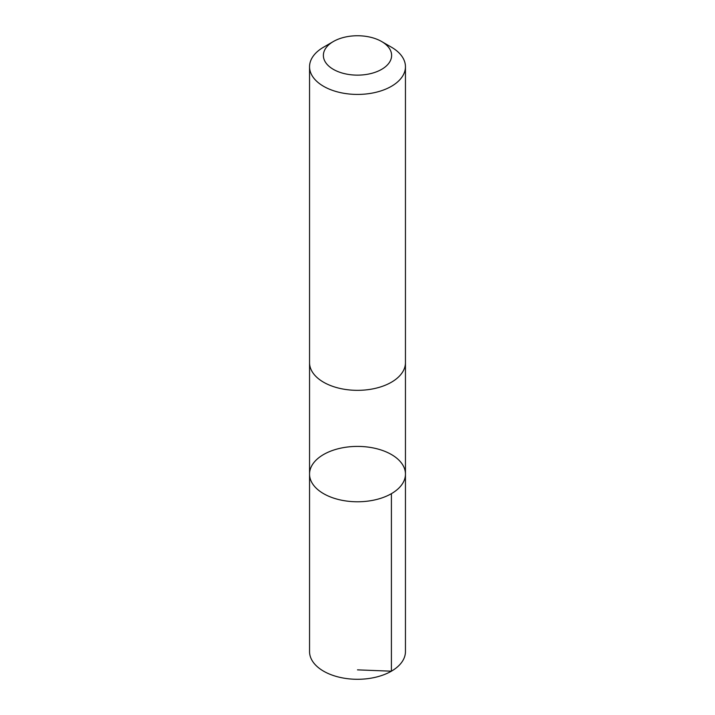 <?xml version="1.0" encoding="UTF-8"?>
<svg xmlns="http://www.w3.org/2000/svg" width="715" height="715" viewBox="0 0 715 715"><rect width="100%" height="100%" fill="white"/><g stroke="black" fill="none" stroke-linecap="round" stroke-linejoin="round"><path stroke-width="1.07" d="M378.324 449.154A47.95 27.679 180 0 1 405.45 474.09A47.95 27.679 180 0 1 357.5 501.778A47.95 27.679 180 0 1 309.55 474.09A47.95 27.679 180 0 1 378.324 449.154M309.55 651.606A47.95 27.688 0 0 0 336.676 676.542A47.95 27.688 0 0 0 405.45 651.606L405.45 474.09A47.95 27.679 180 0 1 357.5 501.778A47.95 27.679 180 0 1 309.55 474.09L309.55 651.606M333.378 41.515L323.591 47.172A47.95 27.688 0 0 0 309.55 66.745L309.55 362.657A47.95 27.688 0 0 0 336.676 387.593A47.95 27.688 0 0 0 405.45 362.657L405.45 66.745A47.95 27.688 0 0 0 391.409 47.172L381.622 41.515A34.114 19.689 0 0 0 333.378 41.515A34.114 19.689 0 0 0 342.682 73.18A34.114 19.689 0 0 0 385.314 66.844A34.114 19.689 0 0 0 381.622 41.515M309.55 66.745A47.95 27.688 0 0 0 336.676 91.681A47.95 27.688 0 0 0 405.45 66.745M357.5 669.866L391.409 671.188L391.409 493.672M309.55 363.14L309.55 474.09M405.45 363.14L405.45 474.09"/></g></svg>
